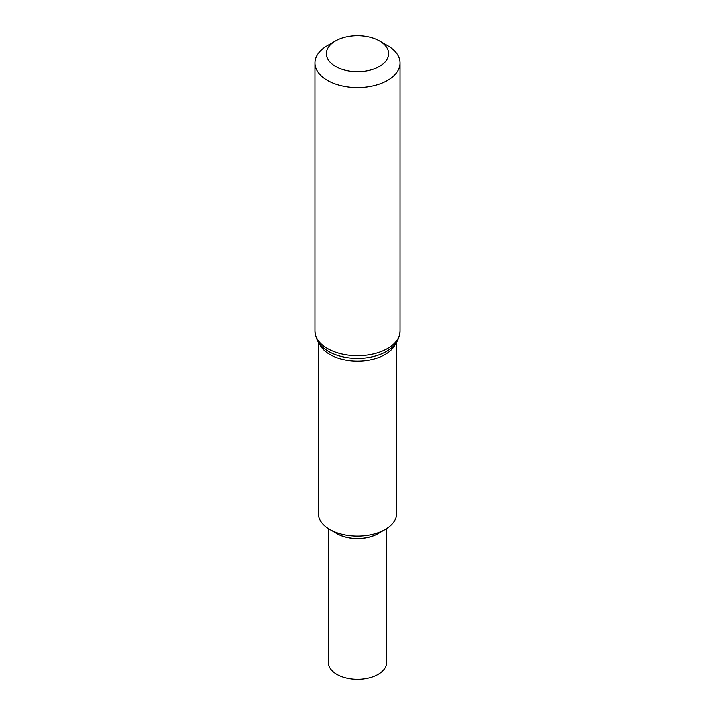 <?xml version="1.0" encoding="UTF-8"?>
<svg xmlns="http://www.w3.org/2000/svg" width="715" height="715" viewBox="0 0 715 715"><rect width="100%" height="100%" fill="white"/><g stroke="black" fill="none" stroke-linecap="round" stroke-linejoin="round"><path stroke-width="1.07" d="M318.416 342.181L318.416 513.504A39.084 22.567 0 0 0 329.865 529.466A39.084 22.567 0 0 0 372.452 534.355A39.084 22.567 0 0 0 396.584 513.504L396.584 342.181M387.539 45.653L379.486 41.005A31.094 17.955 180 0 1 379.486 66.397A31.094 17.955 180 0 1 335.514 66.397A31.094 17.955 180 0 1 335.514 41.005A31.094 17.955 180 0 1 379.486 41.005L387.539 45.653A42.48 24.525 180 0 1 399.98 63A42.48 24.525 180 0 1 357.5 87.525A42.48 24.525 180 0 1 315.02 63A42.48 24.525 180 0 1 327.461 45.653L335.514 41.005M328.507 528.635L328.399 662.465A29.101 16.803 0 0 0 336.926 674.352A29.101 16.803 0 0 0 368.645 677.99A29.101 16.803 0 0 0 386.601 662.465L386.493 528.635M336.962 533.56L329.865 529.466A39.084 22.567 0 0 0 385.135 529.466L378.038 533.56A29.038 16.767 0 0 1 336.962 533.56L329.865 529.466M319.408 343.575A39.084 22.567 0 0 0 329.865 354.488A39.084 22.567 0 0 0 368.305 360.226A39.084 22.567 0 0 0 395.592 343.575M399.98 331.197A42.48 24.525 180 0 1 357.5 355.721A42.48 24.525 180 0 1 315.02 331.197C315.717 339.241 319.248 345.363 325.62 349.546A40.782 23.541 180 0 0 389.38 349.546C395.753 345.363 399.283 339.241 399.98 331.197L399.98 63M379.379 532.782A28.993 16.74 180 0 1 336.997 533.64A28.993 16.74 180 0 1 335.621 532.782M315.02 63L315.02 331.197"/></g></svg>

